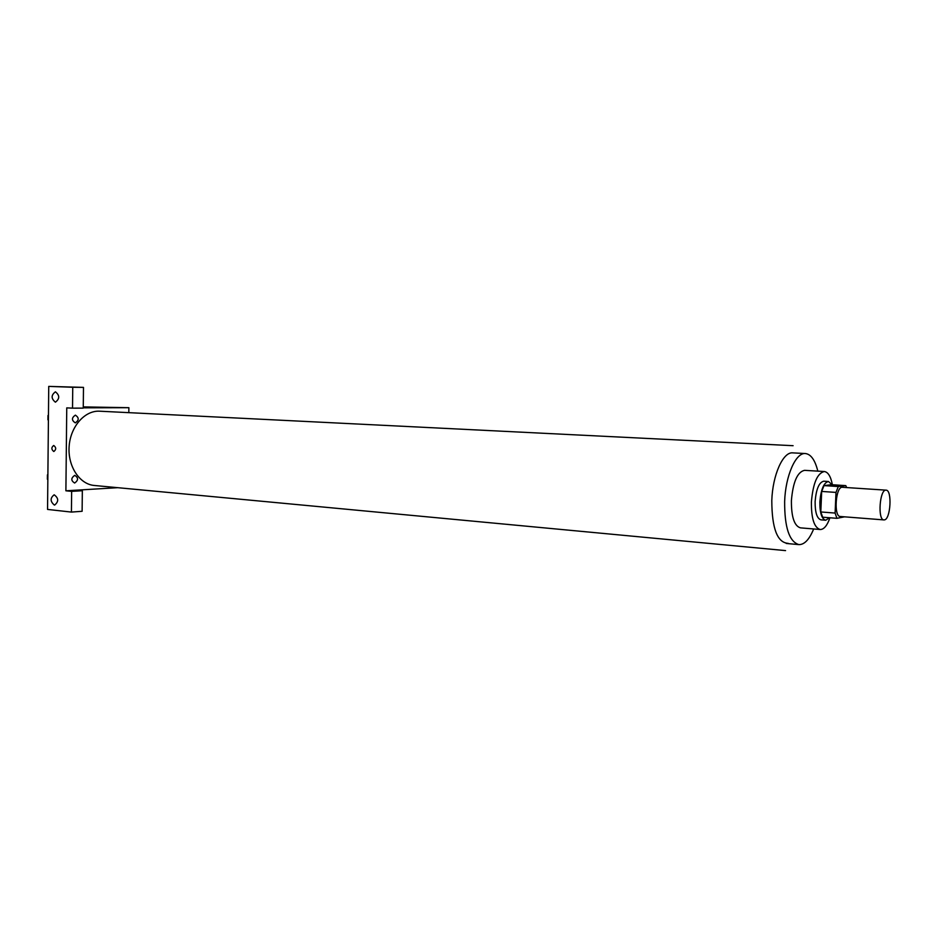 <?xml version="1.0" encoding="UTF-8"?>
<svg xmlns="http://www.w3.org/2000/svg" width="937" height="937" viewBox="0 0 937 937"><rect width="100%" height="100%" fill="white"/><g stroke="black" fill="none" stroke-linecap="round" stroke-linejoin="round"><path stroke-width="1.41" d="M884.387 519.883L883.931 519.906C877.442 520.176 879.679 488.962 886.074 490.156C892.329 489.875 890.642 519.449 884.387 519.883M840.758 516.486L840.29 516.498C833.462 516.732 835.675 486.08 842.386 487.287L886.074 490.156M845.806 485.624L838.299 486.537L835.991 492.405L821.679 491.433L824.021 485.6L831.634 484.698L845.806 485.624L846.673 487.568M835.991 492.405L835.101 513.066L836.928 518.325L844.565 516.837M821.679 491.433L820.812 511.965L835.101 513.066M820.812 511.965L822.674 517.201L836.928 518.325M832.079 484.734L828.472 481.501C823.799 482.567 820.929 489.372 819.863 501.892C819.77 512.867 821.702 518.981 825.684 520.234L829.585 517.751M825.684 520.234L820.988 519.859C816.994 518.606 815.038 512.504 815.12 501.553C816.186 489.044 819.067 482.262 823.775 481.196L828.472 481.501M824.021 485.6L838.299 486.537M832.384 484.745C830.779 476.476 828.097 472.072 824.349 471.522C817.31 473.115 813 483.293 811.395 502.068C811.266 518.501 814.194 527.648 820.18 529.51C823.928 529.522 827.184 525.61 829.948 517.774M824.349 471.522L804.555 470.339C797.375 471.908 792.995 481.993 791.402 500.616C791.296 516.908 794.307 525.985 800.409 527.847L820.18 529.51M817.825 471.135C815.061 460.079 810.938 454.211 805.422 453.543C795.841 452.325 785.464 475.68 784.644 501.506C784.515 527.308 789.259 541.68 798.874 544.608C804.414 544.737 809.345 539.513 813.656 528.972M785.557 550.605L94.297 485.471C79.528 484.288 67.605 466.169 69.139 446.34C70.462 426.487 84.857 410.265 99.65 411.202L793.1 445.696M65.895 490.801L66.75 407.876L72.524 408.157L72.746 387.262L48.736 386.395L47.553 509.423L71.423 512.082L71.645 491.375L65.895 490.801L117.804 487.685M128.814 412.655L128.873 407.689L83.252 407.829M75.3 422.88C71.505 420.35 71.528 417.761 75.382 415.138C79.153 417.679 79.13 420.268 75.3 422.88M74.655 483.035C70.872 480.669 70.896 478.104 74.737 475.34C78.509 477.706 78.474 480.271 74.655 483.035M53.749 451.482C51.254 449.397 51.242 447.394 53.714 445.485C56.302 447.476 56.349 449.479 53.854 451.493L53.854 451.493C56.349 449.479 56.302 447.476 53.714 445.485C51.242 447.394 51.254 449.397 53.749 451.482M55.365 402.16C51.043 398.576 51.066 395.133 55.412 391.818C59.792 395.32 59.804 398.775 55.447 402.16L55.365 402.16M54.358 505.055C50.118 501.447 50.059 498.027 54.182 494.795C58.68 498.121 58.832 501.541 54.651 505.066L54.358 505.055M76.6 490.156L82.339 490.719L82.116 511.286L71.423 512.082M82.339 490.719L71.645 491.375M72.524 408.157L83.252 408.122L83.487 387.379L48.736 386.395M83.487 387.379L72.746 387.262M128.873 407.689L83.264 406.904M88.945 407.232L83.264 407.162M47.904 473.56L47.834 481.091M47.377 479.229L47.424 474.848M48.466 414.013L48.396 421.58M47.939 419.858L47.986 415.466M788.228 543.355C777.37 542.781 771.901 528.515 771.795 500.569C772.603 474.965 783.004 451.786 792.69 452.864M883.931 519.906L840.29 516.498M786.26 543.46L798.874 544.608M792.772 452.876L805.422 453.543"/></g></svg>

